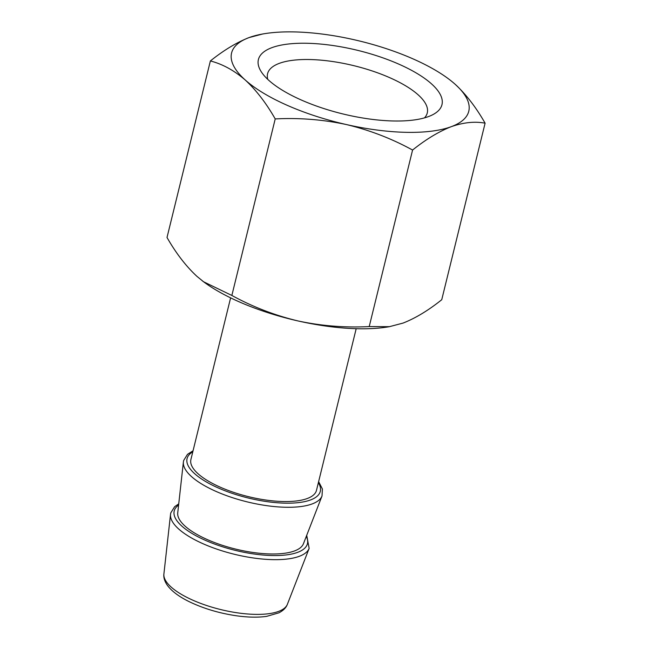 <?xml version="1.0" encoding="UTF-8"?>
<svg xmlns="http://www.w3.org/2000/svg" width="649" height="649" viewBox="0 0 649 649"><rect width="100%" height="100%" fill="white"/><g stroke="black" fill="none" stroke-linecap="round" stroke-linejoin="round"><path stroke-width="0.97" d="M455.119 84.248A122.126 42.169 -166.2 0 1 451.282 126.669A122.126 42.169 -166.2 0 1 346.339 124.543A122.126 42.169 -166.2 0 1 245.233 79.997A122.126 42.169 -166.2 0 1 249.078 37.577A122.126 42.169 -166.2 0 1 265.19 33.578A122.126 42.169 -166.2 0 1 354.013 39.703A122.126 42.169 -166.2 0 1 447.98 78.472A122.126 42.169 -166.2 0 1 455.119 84.248C466.071 94.389 476.066 107.369 485.103 123.18C474.857 121.225 463.581 122.385 451.282 126.669C438.838 131.544 425.939 139.332 412.577 150.041C391.712 138.61 369.63 130.116 346.339 124.543C322.926 119.546 299.221 117.672 275.217 118.929C266.187 103.11 256.193 90.138 245.233 79.997C234.143 70.433 222.526 64.081 210.373 60.949C223.727 50.257 236.625 42.461 249.078 37.577L262.707 33.983M398.786 64.121A94.519 32.637 -166.2 0 1 432.664 114.751A94.519 32.637 -166.2 0 1 342.396 113.818A94.519 32.637 -166.2 0 1 261.969 72.818A94.519 32.637 -166.2 0 1 294.167 43.507A94.519 32.637 -166.2 0 1 398.786 64.121M210.373 60.949L167.012 237.485C176.041 253.297 186.036 266.277 196.996 276.409L203.583 281.771L231.855 295.457C252.721 306.888 274.803 315.39 298.094 320.963C321.506 325.96 345.219 327.834 369.216 326.577L389.408 326.674L403.037 323.088C415.482 318.213 428.381 310.425 441.742 299.716L485.103 123.18M369.216 326.577L412.577 150.041M231.855 295.457L275.217 118.929M389.408 326.698L386.918 327.088A122.126 42.169 -166.2 0 1 298.094 320.963A122.126 42.169 -166.2 0 1 204.127 282.185A122.126 42.169 -166.2 0 1 202.22 280.749M267.769 79.389A82.22 28.386 -166.2 0 1 267.583 73.718A82.22 28.386 -166.2 0 1 389.708 77.669A82.22 28.386 -166.2 0 1 427.269 112.942A82.22 28.386 -166.2 0 1 424.478 117.875M322.009 495.998L303.432 543.748A64.778 22.366 -166.2 0 1 235.49 549.054A64.778 22.366 -166.2 0 1 177.737 512.88L183.391 461.95A71.439 24.67 -166.2 0 0 247.082 501.847A71.439 24.67 -166.2 0 0 322.009 495.998L322.415 489.022L318.627 481.615M356.187 328.702L316.477 490.376A64.657 22.326 -166.2 0 1 248.364 496.631A64.657 22.326 -166.2 0 1 190.903 459.533L230.614 297.859M163.897 574.008C163.443 577.561 164.619 581.358 167.426 585.406C171.888 591.385 179.327 596.893 189.735 601.923C203.818 608.632 219.321 613.24 236.268 615.755C247.821 617.386 257.945 617.588 266.658 616.363L278.973 612.802C283.313 610.531 286.12 607.707 287.369 604.333A63.634 21.977 -166.2 0 1 220.628 609.541A63.634 21.977 -166.2 0 1 163.897 574.008L170.533 514.332A71.439 24.67 -166.2 0 0 234.216 554.23A71.439 24.67 -166.2 0 0 309.143 548.373L306.717 535.295M306.271 536.439A68.591 23.68 -166.2 0 1 235.173 550.336A68.591 23.68 -166.2 0 1 178.605 505.084M318.359 482.694A68.591 23.68 -166.2 0 1 248.04 497.953A68.591 23.68 -166.2 0 1 192.785 451.85M447.98 78.472L448.532 78.878M265.19 33.578L262.707 33.967M204.127 282.185L203.575 281.78M287.369 604.333L309.143 548.373M178.743 503.859L174.622 506.707L170.776 512.921L170.533 514.332M193.053 450.771L187.488 454.332L183.643 460.539L183.391 461.95"/></g></svg>

